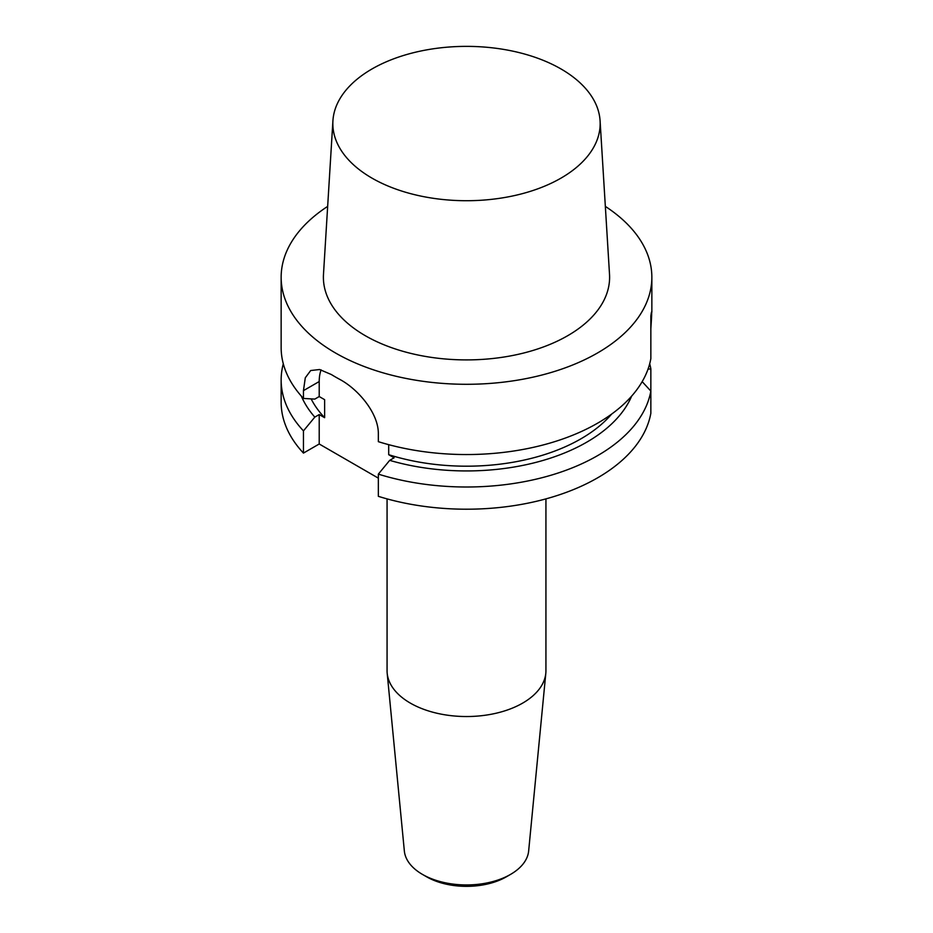 <?xml version="1.0" encoding="UTF-8"?>
<svg xmlns="http://www.w3.org/2000/svg" width="933" height="933" viewBox="0 0 933 933"><rect width="100%" height="100%" fill="white"/><g stroke="black" fill="none" stroke-linecap="round" stroke-linejoin="round"><path stroke-width="1.4" d="M387.067 498.887L387.067 670.675A79.433 45.857 0 0 0 387.183 673.229L404.351 851.001A62.243 35.932 0 0 0 422.486 874.419L426.649 876.822A56.365 32.538 0 0 0 506.351 876.822L510.514 874.419A62.243 35.932 0 0 0 528.649 851.001L545.817 673.229A79.433 45.857 0 0 0 545.933 670.675L545.933 498.887M422.486 874.419A62.243 35.932 0 0 0 510.514 874.419M387.183 673.229A79.433 45.857 0 0 0 466.5 716.532A79.433 45.857 0 0 0 545.817 673.229M642.184 381.644L650.849 391.067A185.352 107.015 180 0 1 378.343 474.127L389.691 460.354L394.099 457.811L388.699 454.686L388.699 444.668M631.664 396.093A170.039 98.175 180 0 1 389.691 460.354M319.214 396.548L314.806 399.102L303.458 398.438L303.458 390.635L319.214 381.539L319.214 396.548L324.626 399.674L324.626 417.692L319.214 414.567L314.806 417.121L303.458 430.883A185.352 107.015 180 0 1 281.148 379.988A185.352 107.015 180 0 1 283.294 363.765M314.806 417.121A170.039 98.175 180 0 1 301.336 396.093M649.706 363.765A185.352 107.015 180 0 1 650.849 368.92L650.849 413.272A185.352 107.015 0 0 1 378.343 496.333L378.343 474.127M650.849 368.92L648.05 369.095M281.148 379.988L281.148 402.205A185.352 107.015 0 0 0 303.458 453.088L319.214 443.991L378.343 478.139M303.458 430.883L303.458 453.088M319.214 414.567L319.214 443.991M611.605 414.124A161.817 93.417 180 0 1 388.699 454.686M324.626 417.692A161.817 93.417 180 0 1 311.144 398.892M319.214 381.539A47.07 27.174 60 0 1 321.104 369.865M650.849 328.673C651.969 312.042 651.969 307.82 650.849 316.007L650.849 358.61A185.352 107.015 180 0 1 378.343 441.671L378.343 433.88C378.635 413.214 358.109 389.096 339.67 379.334A185.352 107.015 0 0 1 331.343 374.53L319.611 369.526L310.701 370.529L305.289 377.795L303.458 390.635M651.84 312.182L650.849 316.007M303.458 398.438A185.352 107.015 180 0 1 281.148 347.543L281.148 277.288A185.352 107.015 0 0 0 466.5 384.291A185.352 107.015 0 0 0 651.852 277.288A185.352 107.015 0 0 0 605.342 206.391M327.658 206.391A185.352 107.015 0 0 0 281.148 277.288M561.025 68.972A133.676 77.171 0 0 0 417.541 51.735A133.676 77.171 0 0 0 332.918 120.812A133.676 77.171 0 0 0 371.975 178.121A133.676 77.171 0 0 0 519.833 194.309A133.676 77.171 0 0 0 600.082 120.812A133.676 77.171 0 0 0 561.025 68.972M600.082 120.812L609.517 274.36A143.111 82.617 180 0 1 523.6 353.047A143.111 82.617 180 0 1 365.304 335.705A143.111 82.617 180 0 1 323.483 274.36L332.918 120.812M651.852 312.182L651.852 277.288"/></g></svg>
